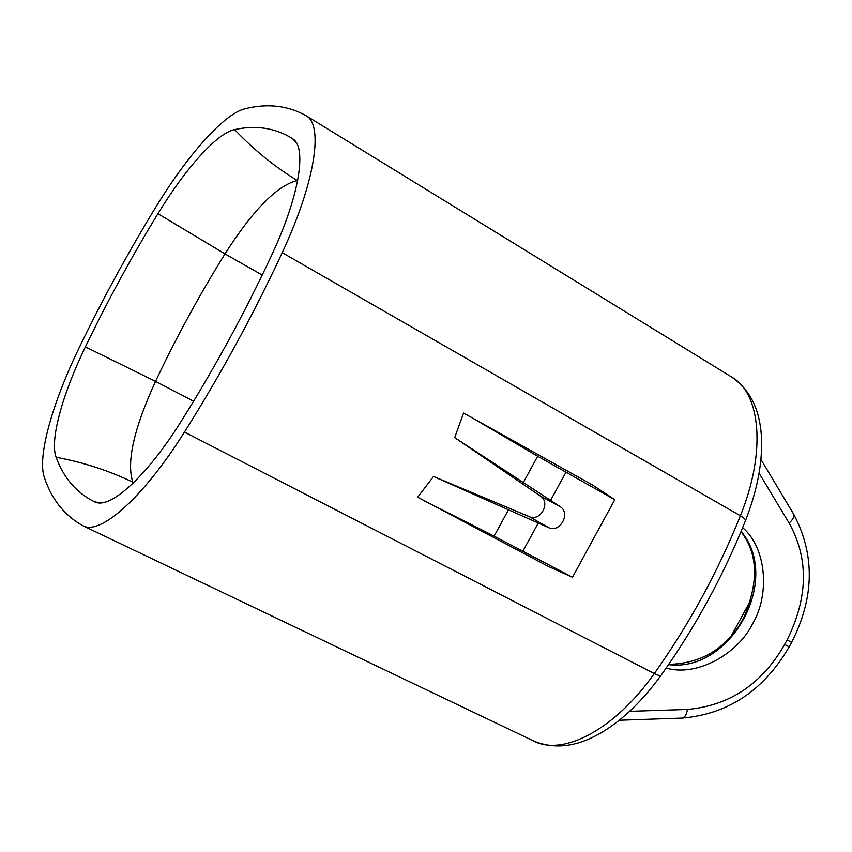 <?xml version="1.0" encoding="UTF-8"?>
<svg xmlns="http://www.w3.org/2000/svg" width="852" height="852" viewBox="0 0 852 852"><rect width="100%" height="100%" fill="white"/><g stroke="black" fill="none" stroke-linecap="round" stroke-linejoin="round"><path stroke-width="1.28" d="M282.214 252.671C315.315 181.913 323.717 124.829 306.113 115.723L305.868 115.574C287.625 105.51 267.411 103.23 245.227 108.726C224.225 113.444 187.259 155.383 155.426 207.76C127.704 253.225 102.251 299.947 79.087 347.925C52.345 403.102 37.073 457.045 44.368 477.482C51.652 499.336 64.369 515.364 82.527 525.535L83.006 525.78C100.142 535.546 143.189 497.866 184.458 432.081C220.796 374.39 253.385 314.58 282.214 252.671L740.388 515.779C766.331 451.794 760.74 393.454 731.825 377.138L306.113 115.723M234.63 129.6C217.047 132.997 185.363 168.611 157.94 213.692C131.559 256.878 107.384 301.278 85.392 346.881C62.377 394.401 49.576 440.473 56.147 457.29C63.634 477.929 76.414 492.765 94.508 501.796L96.148 502.414C111.697 507.973 147.279 475.437 180.944 421.687C214.608 368.128 244.844 312.641 271.639 255.227C298.711 197.462 306.827 149.526 293.642 139.451L292.406 138.525C275.164 127.906 255.909 124.935 234.63 129.6C253.768 149.803 274.621 166.768 297.21 180.496L297.667 180.443M759.111 473.169L789.101 523.075C808.825 558.433 808.165 597.39 787.12 639.927L784.66 644.442C762.135 683.9 729.717 705.573 687.394 709.45L629.66 711.324M666.189 668.053C696.595 677.106 737.63 654.208 752.518 623.952C769.867 595.015 766.8 548.177 742.656 527.644M668.564 664.624C730.824 672.76 782.051 579.605 741.102 531.403M469.782 416.415L537.676 456.235L614.782 499.698L592.79 485.15L463.563 413.039L454.691 437.608L540.445 496.098C550.988 502.573 540.402 521.957 529.252 516.621L433.519 476.449L417.682 497.206L548.432 566.473L572.48 577.251L494.117 536.132L423.881 500.603M454.691 437.608L560.254 506.716C570.915 513.255 560.083 533.107 548.794 527.718L529.252 516.621M614.782 499.698L572.48 577.251M433.519 476.449L548.794 527.718M157.94 213.692L224.981 253.896C252.948 210.061 277.017 185.598 297.21 180.496L297.614 180.741M296.432 142.88L292.406 138.525M94.508 501.796L100.749 502.882M133.253 483.02L132.848 482.179C126.298 462.274 133.86 428.673 155.533 381.377L85.392 346.881M133.7 482.594L132.848 482.179C109.067 470.677 83.496 462.38 56.147 457.29M193.617 401.217L155.533 381.377C176.236 337.541 199.389 295.048 224.981 253.896L262.235 275.047M661.014 675.391C642.461 700.908 622.578 719.993 601.374 732.656C582.278 743.785 558.944 751.368 533.757 741.059C563.055 756.374 614.739 729.695 654.293 673.57C689.183 624.399 717.885 571.798 740.388 515.779C744.499 518.208 746.15 519.944 745.351 520.987C723.423 575.632 695.434 626.923 661.386 674.869C660.928 676.126 658.564 675.689 654.293 673.57L184.458 432.081M619.319 720.249L681.696 718.098C684.614 717.917 686.51 715.03 687.394 709.45M739.919 624.559L746.171 613.099M789.218 646.892L784.66 644.442M791.668 642.408L787.12 639.927M760.942 459.462L793.297 513.543C794.735 516.11 793.34 519.283 789.101 523.075M540.445 496.098L560.254 506.716M523.543 482.157L537.676 456.235M494.117 536.132L508.239 510.22M565.866 472.391L550.701 500.188M538.123 523.256L522.968 551.042M293.642 139.451L295.612 141.613M99.024 502.893L96.148 502.414M745.585 520.402C757.077 490.795 762.402 463.552 761.539 438.705C760.516 416.426 754.222 392.719 731.825 377.138M668.735 664.379C701.622 663.484 726.394 648.447 743.061 619.266C758.962 583.087 758.269 553.885 740.995 531.669M731.037 636.359L751.283 599.244M682.239 718.076C728.109 714.146 763.765 690.418 789.186 646.881L791.636 642.387C814.512 597.444 815.151 554.652 793.574 514.001M83.006 525.78L533.757 741.059"/></g></svg>
